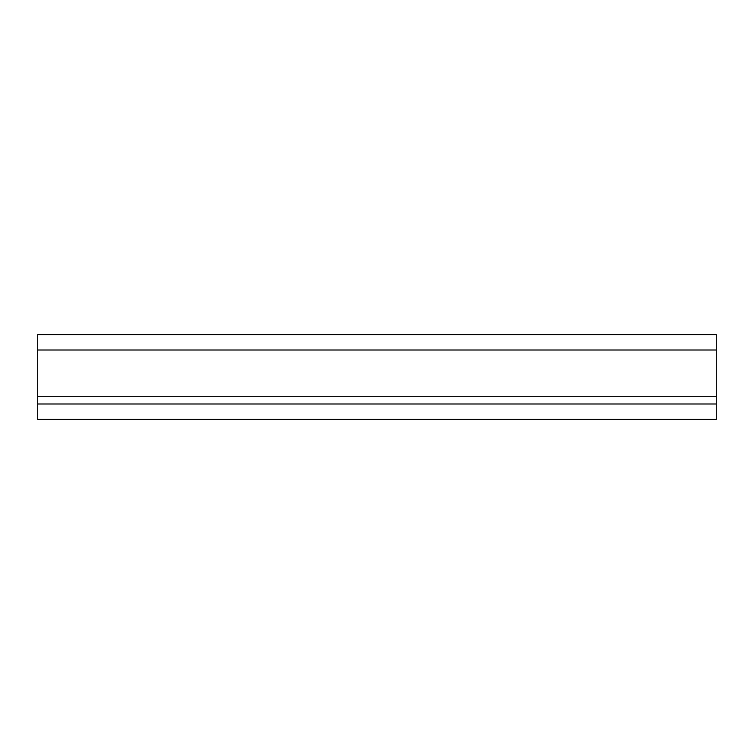 <?xml version="1.0" encoding="UTF-8"?>
<svg xmlns="http://www.w3.org/2000/svg" width="754" height="754" viewBox="0 0 754 754"><rect width="100%" height="100%" fill="white"/><g stroke="black" fill="none" stroke-linecap="round" stroke-linejoin="round"><path stroke-width="1.13" d="M37.719 419.413L37.7 350.007L716.281 350.007L37.719 350.007L37.7 396.274L37.719 334.587L716.281 334.587L716.3 396.274L37.719 396.274L716.3 396.274L716.281 403.993L37.719 403.993L716.281 403.993L716.281 419.413L37.719 419.413M716.281 334.587L716.291 350.007"/></g></svg>
